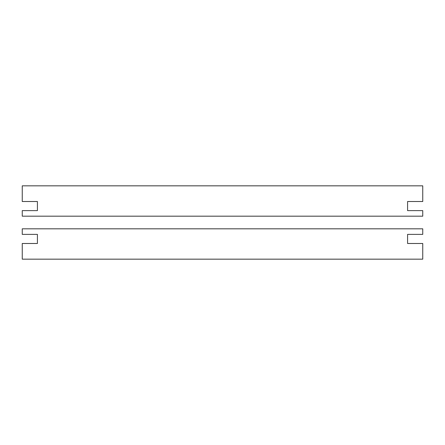 <?xml version="1.0" encoding="UTF-8"?>
<svg xmlns="http://www.w3.org/2000/svg" width="445" height="445" viewBox="0 0 445 445"><rect width="100%" height="100%" fill="white"/><g stroke="black" fill="none" stroke-linecap="round" stroke-linejoin="round"><path stroke-width="0.67" d="M407.581 201.513L422.75 201.513L422.75 185.838L22.25 185.838L22.25 201.513L37.419 201.513L37.419 210.619L22.25 210.619L22.25 216.181L422.75 216.181L422.75 210.619L407.581 210.619L407.581 201.513M422.75 243.487L407.581 243.487L407.581 234.382L422.75 234.382L422.75 228.819L22.25 228.819L22.25 234.382L37.419 234.382L37.419 243.487L22.25 243.487L22.25 259.162L422.75 259.162L422.75 243.487"/></g></svg>
